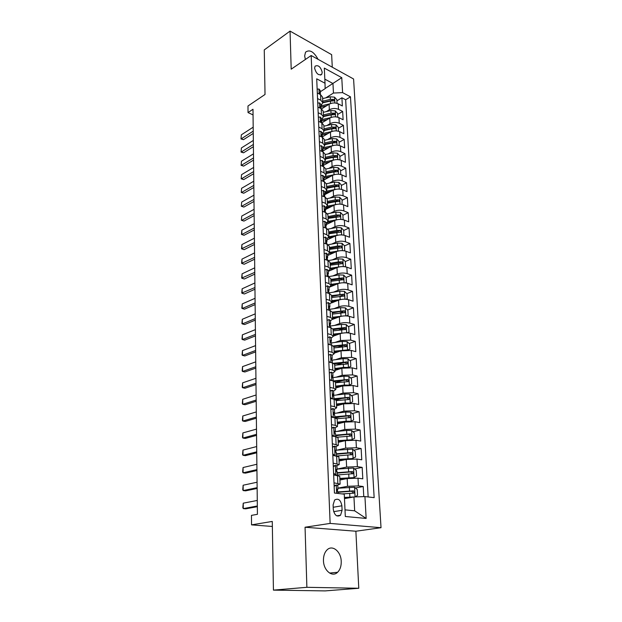 <?xml version="1.0" encoding="UTF-8"?>
<svg xmlns="http://www.w3.org/2000/svg" width="622" height="622" viewBox="0 0 622 622"><rect width="100%" height="100%" fill="white"/><g stroke="black" fill="none" stroke-linecap="round" stroke-linejoin="round"><path stroke-width="0.93" d="M318.075 59.339C313.791 51.587 309.608 49.208 305.534 52.186L304.663 55.894L305.363 59.487M323.456 560.585C323.557 570.553 332.327 577.706 337.583 572.279C340.133 569.721 341.346 566.098 341.229 561.402C341.066 551.512 332.342 544.367 327.017 549.934C324.567 552.437 323.386 555.99 323.456 560.585M314.615 68.179C316.201 73.723 318.581 75.767 321.753 74.321L322.212 72.3C320.641 66.772 318.262 64.735 315.074 66.189L314.615 68.179M332.28 67.199L331.643 54.658L290.046 31.1L264.264 49.9L265.026 94.474L247.976 105.997L248.03 112.566L253.053 114.915M381.022 527.705L353.584 78.994L311.171 55.514L330.134 523.413L381.022 527.705L355.877 531.227L305.06 527.238L306.879 587.308L358.777 588.264L355.877 531.227M358.777 588.264L325.143 590.9L273.431 590.122L272.273 521.438L251.537 524.867L272.35 526.461M306.879 587.308L273.431 590.122M363.777 496.613L363.225 486.528L355.387 487.99M339.923 480.005L347.185 478.559L358 478.186L362.805 478.831L362.175 467.379L354.602 468.949M339.06 461.026L346.26 459.448L356.989 459.067L361.755 459.806L361.141 448.532L353.825 450.196M338.212 442.343L345.35 440.633L356.002 440.252L360.729 441.076L360.122 429.973L353.039 431.73M338.298 435.384L335.6 436.053M337.381 423.955L344.456 422.113L355.022 421.724L359.718 422.633L359.119 411.71L352.254 413.544M340.281 416.748L335.631 417.992M336.564 405.847L343.569 403.88L354.058 403.491L358.723 404.479L358.132 393.726L351.469 395.639M341.773 398.422L336.098 400.055M335.756 388.019L342.706 385.928L353.109 385.531L357.743 386.604L357.16 376.015L350.691 377.997M342.901 380.384L335.507 382.647M334.955 370.455L341.851 368.247L352.169 367.851L356.779 369.002L356.204 358.567L349.914 360.62M343.733 362.626L336.486 364.99M334.177 353.156L341.012 350.839L351.251 350.435L355.831 351.663L355.263 341.385L349.136 343.492M344.044 345.249L337.863 347.379M333.4 336.121L340.18 333.687C343.593 332.661 346.983 332.529 350.341 333.283L354.89 334.582L354.338 324.459L348.367 326.628M343.772 328.292L338.951 330.041M332.576 319.358L339.363 316.792C342.745 315.727 346.112 315.595 349.455 316.388L353.972 317.756L353.42 307.781L347.597 310.005M343.212 311.676L339.806 312.975M331.44 302.968L338.555 300.154C341.913 299.042 345.257 298.902 348.569 299.742L353.063 301.18L352.518 291.353L346.843 293.623M342.567 295.326L340.436 296.173M325.423 282.404L328.968 283.578L331.098 285.335L329.007 287.348L337.762 283.756C341.097 282.598 344.409 282.466 347.706 283.344L352.161 284.845L351.632 275.157L346.089 277.474M341.867 279.231L340.623 279.752M328.299 271.347L336.984 267.592C340.288 266.403 343.577 266.263 346.851 267.18L351.282 268.751L350.761 259.203L345.327 261.559L342.815 259.086L338.181 258.861L328.206 260.595M341.144 263.378L340.553 263.642M327.6 255.549L336.214 251.669C339.488 250.441 342.753 250.301 346.011 251.257L350.411 252.882L349.898 243.474L344.51 245.908M326.908 239.968L335.452 235.971C338.702 234.704 341.945 234.564 345.179 235.559L349.556 237.246L349.043 227.971L343.702 230.474M326.223 224.612L334.706 220.499C337.933 219.193 341.151 219.053 344.363 220.079L348.709 221.829L348.211 212.685L342.909 215.259M328.432 222.303L326.177 223.399M325.555 209.474L333.967 205.244C337.171 203.907 340.366 203.767 343.554 204.825L347.877 206.628L347.379 197.609L342.123 200.261M328.929 206.901L325.516 208.619M324.894 194.546L333.236 190.208C336.416 188.839 339.589 188.699 342.761 189.788L347.053 191.646L346.563 182.751L341.346 185.465M329.326 191.716L324.871 194.033M324.225 179.828L332.521 175.381C335.678 173.973 338.827 173.833 341.976 174.961L346.244 176.866L345.762 168.095L340.584 170.879M329.637 176.749L324.233 179.649L323.253 178.716L324.326 181.818M323.401 165.413L331.814 160.764C334.947 159.325 338.073 159.178 341.206 160.336L345.443 162.295L344.969 153.65L339.83 156.487M322.748 151.107L331.122 146.341C334.224 144.872 337.334 144.732 340.444 145.913L344.658 147.919L344.191 139.39L339.091 142.29M322.266 136.894L330.43 132.121C333.516 130.62 336.603 130.472 339.69 131.685L343.88 133.746L343.422 125.333L338.36 128.287M321.768 122.884L329.753 118.087C332.809 116.563 335.88 116.415 338.943 117.659L343.111 119.758L342.66 111.462L337.637 114.471M317.554 98.564L320.828 100.251L322.826 102.739L320.944 105.53M318.161 112.714L321.457 114.362L323.463 116.796L321.566 119.533M318.775 127.051L322.095 128.668L324.109 131.048L322.196 133.73M319.397 141.598L322.74 143.177L324.762 145.509L322.834 148.129M320.027 156.355L323.393 157.887L325.43 160.165L323.487 162.731M320.664 171.322L324.054 172.815L326.099 175.031L324.14 177.534M321.317 186.499L324.723 187.953L326.783 190.114L324.808 192.556M321.978 201.909L325.407 203.316L327.475 205.415L325.477 207.787M322.647 217.537L326.099 218.897L328.183 220.934L326.169 223.244M323.323 233.39L326.799 234.712L328.898 236.679L326.861 238.918M324.015 249.484L327.514 250.759L329.621 252.656L327.569 254.826M328.315 270.951L330.352 268.875L328.237 267.048L324.715 265.819M326.146 299.244L329.714 300.356L331.86 302.043L329.746 303.979M326.877 316.334L330.469 317.399L332.622 319L330.492 320.859M327.615 333.687L331.238 334.698L333.408 336.222L331.254 337.995M328.377 351.313L332.016 352.27L334.201 353.716L332.024 355.395M329.139 369.219L332.809 370.113L335.001 371.474L332.809 373.068M329.917 387.405L333.617 388.237L335.818 389.504L333.602 391.005M330.71 405.886L334.434 406.648L336.65 407.83L334.395 409.237M331.51 424.655L335.266 425.355L337.497 426.443L335.172 427.765M332.327 443.735L338.352 445.352L335.934 446.588M333.159 463.126L339.223 464.572L336.65 465.722M251.537 524.867L251.459 515.374L257.422 514.316L252.991 109.262L248.03 112.566M342.092 510.289L341.89 505.795C340.693 499.894 338.267 497.981 334.605 500.041L333.104 504.885L333.291 509.418C334.473 515.327 336.891 517.271 340.553 515.226L342.092 510.289L333.664 511.673M320.338 91.714L325.127 88.658L325.018 83.247L316.707 78.815L334.442 493.036L344.269 494.179L345.311 516.501L366.148 518.437L364.935 496.574L374.156 497.647L350.474 96.822L342.59 92.616L333.446 93.051L332.964 83.511L324.824 79.142M325.018 83.247L324.311 68.093L341.766 77.672L342.59 92.616M326.348 111.595L329.349 109.76C332.397 108.22 335.445 108.072 338.508 109.332L342.66 111.462M321.558 108.889L329.085 104.247L329.349 109.76M326.939 125.512L330.025 123.677C333.089 122.161 336.168 122.021 339.239 123.249L343.422 125.333M327.53 139.623L330.702 137.781C333.796 136.296 336.891 136.156 339.985 137.353L344.191 139.39M328.121 153.929L331.394 152.087C334.512 150.625 337.629 150.485 340.747 151.659L344.969 153.65M328.719 168.43L332.101 166.587C335.235 165.157 338.376 165.017 341.509 166.16L345.762 168.095M329.31 183.14L332.809 181.29C335.973 179.898 339.13 179.75 342.287 180.862L346.563 182.751M329.909 198.053L333.532 196.202C336.72 194.841 339.9 194.702 343.08 195.774L347.379 197.609M330.507 213.183L334.263 211.325C337.474 209.995 340.677 209.855 343.873 210.905L348.211 212.685M331.106 228.531L335.001 226.665C338.244 225.374 341.47 225.234 344.689 226.245L349.043 227.971M331.697 244.096L335.756 242.222C339.021 240.971 342.271 240.831 345.505 241.81L349.898 243.474M332.288 259.887L336.518 258.013C339.806 256.793 343.08 256.661 346.345 257.594L350.761 259.203M332.871 275.911L337.295 274.03C340.607 272.856 343.912 272.716 347.193 273.618L351.632 275.157M333.446 292.169L338.08 290.287C341.424 289.144 344.743 289.012 348.048 289.875L352.518 291.353M334.006 308.667L338.881 306.778C342.248 305.682 345.599 305.55 348.919 306.374L353.42 307.781M334.558 325.423L339.69 323.526C343.087 322.468 346.462 322.336 349.805 323.121L354.338 324.459M335.079 342.427L340.506 340.514L350.707 340.117L355.263 341.385M335.577 359.687L341.346 357.774L351.617 357.37L356.204 358.567M336.028 377.212L342.193 375.291L352.542 374.895L357.16 376.015M336.44 395.009L343.049 393.073L353.483 392.684L358.132 393.726M336.774 413.086L343.927 411.142L354.439 410.753L359.119 411.71M337.031 431.45L344.813 429.483L355.411 429.102L360.122 429.973M337.155 450.11L345.715 448.12L356.39 447.739L361.141 448.532M337.108 469.066L346.625 467.06L357.393 466.679L362.175 467.379M334.006 482.827L340.11 484.103L337.287 485.183M337.909 488.13L347.558 486.295L358.412 485.922L363.225 486.528M368.154 496.947L345.661 99.761L341.906 97.778L336.922 100.842M329.085 104.247C332.117 102.692 335.165 102.552 338.212 103.812L342.357 105.965L341.906 97.778M333.664 474.905L339.752 476.25L340.11 484.103M339.223 464.572L338.873 456.843L332.824 455.327M338.352 445.352L338.01 437.756L335.771 436.722L332 436.069M337.497 426.443L337.155 418.964L334.931 417.836L331.192 417.113M336.65 407.83L336.315 400.467L334.107 399.246L330.391 398.461M335.818 389.504L335.491 382.258L333.291 380.952L329.606 380.096M335.001 371.474L334.683 364.337L332.49 362.937L328.828 362.027M334.201 353.716L333.882 346.687L331.705 345.21L328.074 344.23M333.408 336.222L333.097 329.302L330.927 327.747L327.32 326.713M332.622 319L332.319 312.19L330.165 310.549L326.581 309.468M331.86 302.043L331.549 295.333L329.419 293.615L325.858 292.472M331.098 285.335L330.803 278.718L328.673 276.938L325.135 275.74M330.352 268.875L330.057 262.36L327.942 260.501L324.435 259.257M329.621 252.656L329.326 246.242L327.226 244.314L323.782 243.039M328.898 236.679L328.61 230.35L326.519 228.36L323.051 227.022M328.183 220.934L327.903 214.699L325.819 212.638L322.375 211.255M327.475 205.415L327.203 199.265L325.135 197.143L321.714 195.72M326.783 190.114L326.511 184.058L324.459 181.873L321.053 180.403M326.099 175.031L325.835 169.06L323.79 166.82L320.408 165.312M325.43 160.165L325.158 154.279L323.129 151.978L319.77 150.431M324.762 145.509L324.497 139.701L322.476 137.345L319.148 135.759M324.109 131.048L323.852 125.325L321.838 122.923L318.526 121.29M323.463 116.796L323.207 111.151L321.209 108.695L317.912 107.031M322.826 102.739L322.569 97.164L320.587 94.661L317.313 92.958M345 509.853L354.664 510.817L353.957 496.955L364.935 496.574M344.479 498.634L353.957 496.955M305.06 527.238L330.134 523.413M290.046 31.1L291.197 69.182L311.171 55.514M325.119 88.511L341.766 77.672M325.765 97.856L333.446 93.051M345.661 99.761L350.474 96.822M354.664 510.817L366.148 518.437M334.123 485.611L336.354 484.997L337.793 485.502L337.956 489.25L337.007 489.079L338.143 493.464M336.354 484.997L334.154 486.342M336.766 489.981L337.956 489.25M257.329 505.981L243.272 508.609L242.829 507.614L243.241 503.167L257.275 500.453M243.241 503.167L243.272 508.609L245.744 508.835L257.337 506.673M355.115 496.908L357.549 495.345L357.246 489.522L354.493 487.259L337.917 488.239M352.231 497.258L344.44 497.818M354.4 496.939L344.417 497.444M338.096 492.313L351.531 491.224L352.721 492.336M342.061 493.922L353.638 493.192L354.221 492.997L353.514 490.859L338.08 491.916M333.594 473.256L336.657 475.309M333.283 466.065L335.499 465.427L336.93 466.002L337.093 469.68L336.137 469.462L337.194 472.012L337.342 475.402M335.499 465.427L333.314 466.694M335.919 470.496L337.093 469.68M257.135 487.664L243.179 490.579L242.743 489.654L243.148 485.222L257.073 482.221M243.148 485.222L243.179 490.579L245.636 490.844L257.143 488.449M332.459 446.821L334.652 446.168L336.074 446.806L336.238 450.429L335.274 450.165L336.339 452.723L336.479 455.895M334.652 446.168L332.482 447.373M332.762 453.827L334.955 455.662M335.102 451.315L336.238 450.429M256.933 469.618L243.085 472.813L242.65 471.95L243.062 467.534L256.878 464.253M243.062 467.534L243.085 472.813L245.527 473.117L256.948 470.496M331.65 427.897L333.827 427.221L335.242 427.92L335.398 431.489L334.434 431.17L335.499 433.744L335.631 436.698M333.827 427.221L331.674 428.356M331.946 434.708L333.944 436.403M334.309 432.43L335.398 431.489M256.738 451.836L243 455.304L242.564 454.511L242.969 450.103L256.684 446.557M242.969 450.103L243 455.304L245.418 455.646L256.754 452.8M330.857 409.26L333.011 408.568L334.418 409.33L334.574 412.837L333.602 412.479L334.667 415.061L334.791 417.805M333.011 408.568L330.873 409.641M331.137 415.893L332.949 417.448M333.532 413.832L334.574 412.837M256.552 434.319L242.907 438.051L242.479 437.313L242.883 432.92L256.489 429.118M242.883 432.92L242.907 438.051L245.309 438.432L256.559 435.369M339.869 478.831L354.004 477.61L356.546 476.048L356.243 470.318L353.514 468.032L337.062 469.074M354.004 477.61L339.853 478.404M337.241 473.132L350.567 471.958L351.741 473.008M337.326 474.983L353.249 473.661L352.534 471.554L337.225 472.689M351.609 458.842L355.551 457.053L355.255 451.409L352.542 449.107L336.23 450.204M350.862 458.881L339.006 459.852M353.024 458.531L338.99 459.37M336.409 454.254L349.618 453.003L350.777 453.998M336.961 455.973L352.293 454.628L351.57 452.559L336.385 453.765M351.181 439.972L354.571 438.354L354.283 432.803L351.585 430.478L346.602 430.416L335.367 431.629M348.919 440.096L338.158 441.161M352.068 439.762L338.135 440.633M335.585 435.672L348.693 434.343L349.828 435.283M337.396 437.173L350.738 436.092L351.352 435.89L350.621 433.861L335.561 435.136M350.637 421.405L353.607 419.951L353.327 414.485L350.652 412.145L345.7 412.059L334.115 413.397M351.119 421.281L346.151 421.203L337.303 422.19M345.902 421.809L337.326 422.758M334.776 417.378L347.776 415.97L348.895 416.857M337.07 418.73L349.805 417.65L350.419 417.448L349.688 415.457L334.745 416.794M330.072 390.927L332.21 390.212L333.602 391.028L333.757 394.488L332.786 394.084L333.858 396.673L333.967 399.215M332.21 390.212L330.08 391.222M330.344 397.38L331.969 398.795M332.77 395.514L333.757 394.488M256.357 417.059L242.821 421.047L242.393 420.371L242.79 415.994L256.303 411.927M242.79 415.994L242.821 421.047L245.208 421.459L256.373 418.186M350.015 403.126L352.658 401.828L352.379 396.447L349.727 394.091L344.813 393.99L332.848 395.452M350.186 403.079L345.257 402.986L336.479 404.028M344.075 403.748L336.51 404.642M336.323 400.615L348.88 399.495L349.51 399.293L348.771 397.334L333.944 398.733M334.387 399.308L346.874 397.878L347.97 398.725M329.295 372.866L331.417 372.135L332.809 373.013L332.957 376.419L331.985 375.968L333.05 378.573L333.159 380.921M331.417 372.135L329.302 373.091M329.567 379.148L331.005 380.423M332.024 377.476L332.957 376.419M256.171 400.047L242.735 404.277L242.316 403.662L242.704 399.301L256.116 394.993M242.704 399.301L242.735 404.277L245.107 404.728L256.186 401.26M348.88 376.372L349.331 385.135L351.725 383.984L351.453 378.681L348.818 376.31L343.943 376.193L332.179 377.709M349.144 385.142L344.378 385.057L335.67 386.145M342.699 385.928L335.701 386.806M335.515 382.779L347.978 381.62L348.608 381.418L347.869 379.49L333.244 380.936M334.706 381.426L345.98 380.065L347.06 380.866M328.533 355.092L330.64 354.346L332.016 355.279L332.171 358.63L331.192 358.132L332.265 360.744L332.358 362.906M330.64 354.346L328.54 355.24M328.797 361.203L330.049 362.331M331.293 359.703L332.171 358.63M255.992 383.284L242.65 387.755L242.23 387.195L242.619 382.841L255.937 378.3M242.619 382.841L242.65 387.755L244.998 388.237L256.007 384.567M348.569 367.431L350.808 366.405L350.536 361.188L347.916 358.801L343.08 358.669L331.814 360.192M347.885 367.423L343.507 367.392L334.869 368.535M341.47 368.372L334.9 369.235M334.722 365.223L347.084 364.01L347.721 363.816L346.975 361.918L333.548 363.279M334.465 363.87L345.109 362.525L346.166 363.287M327.786 337.59L329.87 336.821L331.246 337.808L331.394 341.113L330.414 340.576L331.487 343.196L331.573 345.171M329.87 336.821L327.786 337.66M328.043 343.538L329.116 344.51M330.577 342.193L331.394 341.113M255.805 366.755L242.564 371.458L242.152 370.953L242.541 366.615L255.759 361.848M242.541 366.615L242.564 371.458L244.905 371.979L255.821 368.115M347.838 349.992L349.906 349.097L349.634 343.958L347.037 341.556L342.232 341.408L331.402 342.947M346.633 349.984L334.084 351.197M340.312 351.072L334.115 351.935M333.936 347.931L346.843 346.477L346.096 344.611L333.392 345.933M333.874 346.625L344.246 345.249L345.288 345.964M329.116 319.568L327.048 320.353L329.116 319.568L330.484 320.61L330.624 323.86L329.644 323.284L330.795 327.708M327.296 326.138L328.191 326.962M329.87 324.941L330.624 323.86M255.634 350.466L242.479 355.395L242.067 354.944L242.456 350.614L255.58 345.622M242.456 350.614L242.479 355.395L244.804 355.94L255.65 351.897M347.13 332.817L349.012 332.047L348.748 326.985L346.166 324.567L341.4 324.404L330.717 325.99M345.404 332.809L333.314 334.107M339.215 334.037L333.345 334.885M333.167 330.888L345.98 329.396L345.233 327.561L332.949 328.882M333.112 329.652L343.398 328.229L344.409 328.906M326.317 303.303L328.369 302.572L329.73 303.668L329.87 306.864L328.89 306.249L330.033 310.51M326.566 309.002L327.281 309.678M329.17 307.952L329.87 306.864M255.455 334.403L242.401 339.55L241.989 339.153L242.37 334.838L255.401 329.629M242.37 334.838L242.401 339.55L244.703 340.125L255.471 335.903M346.438 315.898L348.133 315.253L347.877 310.261L345.311 307.836L340.576 307.649L329.979 309.297M344.191 315.89L332.545 317.282M338.166 317.243L332.583 318.091M332.405 314.11L345.132 312.571L344.378 310.767L332.311 312.112M332.35 312.936L344.378 310.767M325.601 286.517L327.638 285.84L328.991 286.975L329.131 290.132L328.152 289.471L329.287 293.576M325.842 292.13L326.387 292.643M328.478 291.205L329.131 290.132M255.284 318.565L242.316 323.922L241.911 323.572L242.292 319.28L255.23 313.853M242.292 319.28L242.316 323.922L244.609 324.528L255.3 320.128M345.762 299.244L347.27 298.7L347.014 293.786L344.464 291.345L339.767 291.143L329.248 292.845M343.01 299.236L331.798 300.698M337.163 300.706L331.837 301.546M331.658 297.573L344.3 296.002L343.538 294.222L331.565 295.606M331.604 296.469L343.538 294.222M347.27 298.7L345.871 299.252M324.894 269.979L326.915 269.349L328.26 270.531L328.4 273.641L327.413 272.941L328.548 276.891M327.802 274.699L328.4 273.641M255.113 302.945L242.238 308.512L241.834 308.209L242.215 303.925L255.059 298.303M242.215 303.925L242.238 308.512L244.516 309.15L255.129 304.578M345.109 282.831L346.415 282.396L346.159 277.544L343.632 275.095L338.967 274.885L328.533 276.642M341.843 282.839L331.06 284.355M336.199 284.402L331.098 285.241M330.92 281.276L343.468 279.667L342.714 277.917L330.826 279.34M330.873 280.234L340.926 278.664L342.714 277.917M346.415 282.396L345.303 282.854M324.194 253.683L326.208 253.1L327.545 254.336L327.677 257.391L326.698 256.661L327.817 260.455M327.133 258.441L327.677 257.391M254.942 287.543L241.764 293.055L242.137 288.787L254.888 282.963M242.137 288.787L242.16 293.304L244.415 293.973L254.958 289.238M340.708 266.683L330.329 268.253M335.258 268.339L330.329 269.178M344.471 266.667L345.575 266.325L345.327 261.543M330.189 265.221L342.66 263.572L341.898 261.846L338.329 261.885L330.103 263.308M330.142 264.241L340.125 262.624L341.898 261.846M345.575 266.325L344.705 266.698M323.502 237.627L325.508 237.091L326.838 238.366L326.97 241.383L325.99 240.613L327.094 244.259M326.464 242.409L326.97 241.383M254.779 272.35L241.686 278.104L242.059 273.851L254.725 267.833M242.059 273.851L242.082 278.306L244.329 278.998L254.795 274.108M343.849 250.744L344.743 250.479L344.502 245.776L342.007 243.303L337.404 243.062L328.144 244.734M339.596 250.767L329.606 252.384M334.356 252.509L329.442 253.372M329.473 249.399L341.859 247.719L341.097 246.009L337.552 246.048L329.388 247.509M329.427 248.473L339.332 246.81L341.097 246.009M344.743 250.479L344.083 250.775M322.826 221.805L324.816 221.315L326.138 222.637L326.27 225.607L325.29 224.806L325.811 226.618L326.27 225.607M325.811 226.618L326.387 228.305M254.608 257.368L241.608 263.355L241.981 259.11L254.561 252.905M241.981 259.11L242.005 263.51L244.236 264.233L254.631 259.187M343.235 235.054L343.927 234.867L343.686 230.233L341.206 227.745L336.642 227.496L327.895 229.129M338.508 235.085L328.898 236.741M333.478 236.896L328.447 237.822M328.766 233.794L341.066 232.084L340.304 230.404L336.782 230.435L328.68 231.936M328.727 232.931L338.555 231.228L340.304 230.404M343.927 234.867L343.453 235.093M322.157 206.209L324.14 205.773L325.454 207.134L325.578 210.057L324.598 209.217L325.695 212.584M325.166 211.045L325.578 210.057M254.452 242.58L241.538 248.8L241.904 244.57L254.398 238.187M241.538 248.8L244.143 249.655L241.911 248.924L241.904 244.57M254.468 244.462L244.143 249.655M342.636 219.597L343.126 219.48L342.885 214.901L340.421 212.413L335.888 212.149L327.506 213.758M337.443 219.644L328.144 221.331M332.622 221.51L327.327 222.513M328.066 218.415L340.281 216.674L339.526 215.018L336.028 215.049L327.988 216.588M328.035 217.614L337.793 215.865L339.526 215.018M321.504 190.845L323.471 190.449L324.777 191.848L324.902 194.733L323.922 193.862L325.003 197.088M324.521 195.697L324.902 194.733M254.289 227.994L241.857 234.502L244.057 235.272L241.468 234.432L241.834 230.218L254.242 223.663M254.312 229.93L244.057 235.272M241.834 230.218L241.857 234.502L241.468 234.432M342.046 204.374L342.1 199.794L339.651 197.291L335.141 197.018L327.024 198.628M336.409 204.428L327.327 206.154M331.79 206.341L326.068 207.46M327.382 203.254L335.375 201.683L339.511 201.481L338.757 199.849L335.281 199.872L327.296 201.45M327.343 202.508L337.031 200.719L338.757 199.849M320.851 175.692L322.81 175.342L324.109 176.78L323.883 180.574M254.134 213.61L241.779 220.289L243.972 221.082L241.398 220.258L241.756 216.059L254.087 209.326M254.157 215.593L243.972 221.082M241.756 216.059L241.398 220.258M341.548 189.345L341.315 184.897L338.881 182.386L334.411 182.098L326.457 183.723M335.39 189.43L326.457 191.203M330.982 191.382L324.808 192.626M326.705 188.303L334.636 186.701L338.757 186.507L337.995 184.897L334.55 184.913L326.62 186.53M326.674 187.611L336.284 185.784L337.995 184.897M320.213 160.764L322.157 160.445L323.448 161.922L323.572 164.729L322.593 163.788L323.665 166.766M323.253 165.662L323.572 164.729M253.978 199.405L241.709 206.255L243.878 207.072L241.328 206.263L241.686 202.08L253.931 195.184M254.001 201.45L243.878 207.072M241.686 202.08L241.328 206.263M340.778 174.541L340.545 170.203L338.135 167.691L333.687 167.388L325.827 169.036M334.395 174.65L325.531 176.477M330.189 176.632L324.155 177.884M326.037 173.569L333.913 171.921L338.01 171.742L337.248 170.148L333.827 170.164L325.959 171.812M326.006 172.924L335.553 171.058L337.248 170.148M319.584 146.038L321.512 145.766L322.795 147.274L322.919 150.042L321.939 149.07L323.005 151.923M322.624 150.952L322.919 150.042M253.823 185.395L241.639 192.4L243.793 193.24L241.258 192.455L241.616 188.279L253.776 181.227M253.846 187.486L243.793 193.24M241.616 188.279L241.258 192.455M340.009 159.908L339.791 155.718L337.388 153.191L332.98 152.88L325.174 154.559M333.423 160.087L324.552 161.977M329.419 162.085L323.51 163.345M325.376 159.03L333.198 157.358L337.272 157.179L336.51 155.601L333.112 155.617L325.298 157.296M325.353 158.439L334.83 156.534L336.51 155.601M318.962 131.522L320.882 131.289L322.157 132.836L322.282 135.565L321.302 134.554L322.359 137.291M322.009 136.459L322.282 135.565M253.675 171.563L241.569 178.732L243.707 179.595L241.188 178.817L241.546 174.665L253.628 167.45M253.698 173.709L243.707 179.595M241.546 174.665L241.188 178.817M339.254 145.478L339.044 141.427L336.657 138.893L332.272 138.574L324.528 140.284M332.475 145.735L323.502 147.694M328.665 147.741L322.872 149M324.723 144.693L332.49 142.982L336.541 142.811L335.779 141.256L332.405 141.272L324.653 142.982M324.7 144.149L334.115 142.213L335.779 141.256M318.347 117.2L320.252 117.006L321.527 118.592L321.644 121.282L320.672 120.248L321.706 122.853M321.395 122.161L321.644 121.282M253.519 157.918L241.499 165.234L243.63 166.113L241.126 165.359L241.476 161.215L253.481 153.852M253.551 160.111L243.63 166.113M241.476 161.215L241.126 165.359M338.508 131.242L338.306 127.331L335.934 124.789L331.58 124.454L323.891 126.204M331.604 131.561L322.359 133.637M327.918 133.582L322.25 134.857M324.085 130.55L331.798 128.808L335.826 128.645L335.064 127.113L331.713 127.121L324.008 128.863M324.062 130.052L333.408 128.085L335.064 127.113M317.749 103.081L319.638 102.925L320.905 104.543L321.022 107.194L320.05 106.129L321.061 108.617M320.796 108.065L321.022 107.194M253.372 144.444L241.429 151.908L243.544 152.81L241.056 152.071L241.406 147.943L253.333 140.432M253.403 146.683L243.544 152.81M241.406 147.943L241.056 152.071M337.777 117.2L337.583 113.422L335.219 110.879L330.896 110.537L323.261 112.31M330.772 117.581L321.574 119.688M327.195 119.626L321.628 120.901M323.456 116.594L331.106 114.829L335.11 114.673L334.356 113.157L331.028 113.165L323.378 114.938M323.432 116.151L332.716 114.145L334.356 113.157M317.15 89.156L319.032 89.039L320.291 90.68L320.408 93.3L319.436 92.204L320.4 94.567M320.198 94.155L320.408 93.3M253.232 131.141L241.359 138.745L243.466 139.67L240.994 138.947L241.336 134.834L253.185 127.183M253.255 133.427L243.466 139.67M241.336 134.834L240.994 138.947M337.054 103.345L336.86 99.707L334.519 97.156L330.228 96.799L322.639 98.603M329.971 103.781L320.968 105.903M326.488 105.849L321.022 107.132M322.826 102.832L330.43 101.036L334.411 100.888L333.656 99.388L330.352 99.396L322.756 101.192M322.81 102.436L332.024 100.399L333.656 99.388M329.753 118.087L330.025 123.677M330.43 132.121L330.702 137.781M331.122 146.341L331.394 152.087M331.814 160.764L332.101 166.587M332.521 175.381L332.809 181.29M333.236 190.208L333.532 196.202M333.967 205.244L334.263 211.325M334.706 220.499L335.001 226.665M335.452 235.971L335.756 242.222M336.214 251.669L336.518 258.013M336.984 267.592L337.295 274.03M337.762 283.756L338.08 290.287M338.555 300.154L338.881 306.778M339.363 316.792L339.69 323.526M340.18 333.687L340.506 340.514M341.012 350.839L341.346 357.774M341.851 368.247L342.193 375.291M342.706 385.928L343.049 393.073M343.569 403.88L343.927 411.142M344.456 422.113L344.813 429.483M345.35 440.633L345.715 448.12M346.26 459.448L346.625 467.06M347.185 478.559L347.558 486.295M358 478.186L358.412 485.922M338.212 103.812L338.508 109.332M338.943 117.659L339.239 123.249M339.69 131.685L339.985 137.353M340.444 145.913L340.747 151.659M341.206 160.336L341.509 166.16M341.976 174.961L342.287 180.862M342.761 189.788L343.08 195.774M343.554 204.825L343.873 210.905M344.363 220.079L344.689 226.245M345.179 235.559L345.505 241.81M346.011 251.257L346.345 257.594M346.851 267.18L347.193 273.618M347.706 283.344L348.048 289.875M348.569 299.742L348.919 306.374M349.455 316.388L349.805 323.121M350.341 333.283L350.707 340.117M351.251 350.435L351.617 357.37M352.169 367.851L352.542 374.895M353.109 385.531L353.483 392.684M354.058 403.491L354.439 410.753M355.022 421.724L355.411 429.102M356.002 440.252L356.39 447.739M356.989 459.067L357.393 466.679M337.489 475.426L337.839 483.317M336.619 455.918L336.961 463.678M335.771 436.722L336.105 444.365M334.931 417.836L335.266 425.355M334.107 399.246L334.434 406.648M333.291 380.952L333.617 388.237M332.49 362.937L332.809 370.113M331.705 345.21L332.016 352.27M330.927 327.747L331.238 334.698M330.165 310.549L330.469 317.399M329.419 293.615L329.714 300.356M328.673 276.938L328.968 283.578M327.942 260.501L328.237 267.048M327.226 244.314L327.514 250.759M326.519 228.36L326.799 234.712M325.819 212.638L326.099 218.897M325.135 197.143L325.407 203.316M324.459 181.873L324.723 187.953M323.79 166.82L324.054 172.815M323.129 151.978L323.393 157.887M322.476 137.345L322.74 143.177M321.838 122.923L322.095 128.668M321.209 108.695L321.457 114.362M320.587 94.661L320.828 100.251M333.198 507.272L341.89 505.795M336.284 485.036L336.65 493.293M355.061 496.916L354.563 487.314M337.497 491.287L337.419 489.654M349.58 490.945L349.393 487.251M349.875 496.994L349.688 493.285M351.531 491.224L353.514 490.859M335.429 465.466L335.857 475.115M334.589 446.207L335.001 455.669M333.757 427.252L334.162 436.442M332.949 408.6L333.338 417.525M354.066 477.564L353.584 468.086M336.626 471.639L336.564 470.139M348.631 471.639L348.452 468.008M348.919 477.595L348.74 473.941M350.567 471.958L352.534 471.554M353.086 458.5L352.612 449.17M335.771 452.311L335.717 450.934M347.698 452.637L347.519 449.061M347.986 458.5L347.807 454.907M349.618 453.003L351.57 452.559M352.13 439.723L351.655 430.541M334.939 433.285L334.877 432.033M346.781 433.938L346.602 430.416M347.06 439.707L346.889 436.17M348.693 434.343L350.621 433.861M351.181 421.242L350.715 412.199M334.107 414.563L334.061 413.436M345.871 415.527L345.7 412.059M346.151 421.203L345.98 417.72M347.776 415.97L349.688 415.457M332.14 390.243L332.521 398.912M332.809 394.053L333.198 393.944M350.248 403.048L349.789 394.146M333.299 396.136L333.268 395.398M344.985 397.404L344.813 393.99M345.257 402.986L345.086 399.557M346.874 397.878L348.771 397.334M331.355 372.166L331.72 380.586M331.985 375.96L332.397 375.836M344.106 379.552L343.943 376.193M344.378 385.057L344.215 381.683M345.98 380.065L347.869 379.49M330.577 354.369L330.935 362.548M331.176 358.148L331.612 358.008M348.421 367.431L347.986 358.863M343.243 361.973L343.08 358.669M343.507 367.392L343.344 364.072M345.109 362.525L346.975 361.918M329.808 336.844L330.158 344.79M330.383 340.615L330.834 340.452M347.527 349.984L347.099 341.618M342.395 344.666L342.232 341.408M342.66 349.999L342.497 346.726M344.246 345.249L346.096 344.611M329.054 319.591L329.388 327.304M329.606 323.339L330.072 323.168M346.648 332.801L346.229 324.63M341.556 327.615L341.4 324.404M341.812 332.871L341.657 329.644M343.398 328.229L345.233 327.561M328.307 302.595L328.641 310.09M328.844 306.335L329.326 306.141M345.785 315.875L345.373 307.89M340.732 310.813L340.576 307.649M340.988 315.992L340.833 312.819M327.576 285.856L327.895 293.133M328.089 289.58L328.579 289.37M344.93 299.198L344.526 291.407M339.923 294.26L339.767 291.143M340.172 299.369L340.016 296.235M326.861 269.365L327.164 276.425M327.351 273.074L327.856 272.856M344.083 282.769L343.694 275.157M339.122 277.956L338.967 274.885M339.363 282.987L339.215 279.9M326.146 253.115L326.449 259.973M326.62 256.808L327.133 256.575M343.258 266.581L342.877 259.149M338.329 261.885L338.181 258.861M338.57 266.838L338.422 263.798M325.446 237.106L325.741 243.762M325.905 240.784L326.426 240.535M342.442 250.627L342.069 243.365M337.552 246.048L337.404 243.062M337.793 250.93L337.645 247.937M324.762 221.331L325.042 227.784M325.205 224.993L325.734 224.736M341.633 234.906L341.268 227.808M336.782 230.435L336.642 227.496M337.023 235.248L336.875 232.294M324.078 205.781L324.35 212.048M324.513 209.427L325.042 209.155M340.84 219.403L340.483 212.475M336.028 215.049L335.888 212.149M336.261 219.791L336.121 216.884M323.409 190.456L323.673 196.536M323.829 194.087L324.365 193.807M340.055 204.125L339.713 197.353M335.281 199.872L335.141 197.018M335.515 204.552L335.375 201.683M322.748 175.35L323.005 181.243M323.16 178.965L323.704 178.669M339.285 189.065L338.943 182.448M334.55 184.913L334.411 182.098M334.776 189.531L334.636 186.701M322.095 160.46L322.344 166.175M322.499 164.052L323.043 163.749M338.523 174.214L338.189 167.753M333.827 170.164L333.687 167.388M334.053 174.72L333.913 171.921M321.457 145.773L321.698 151.317M321.846 149.35L322.39 149.039M337.777 159.566L337.451 153.253M333.112 155.617L332.98 152.88M333.33 160.111L333.198 157.358M320.82 131.296L321.053 136.669M321.209 134.857L321.753 134.539M337.031 145.128L336.72 138.955M332.405 141.272L332.272 138.574M332.622 145.68L332.49 142.982M320.198 117.014L320.423 122.223M320.579 120.559L321.123 120.233M336.308 130.877L335.997 124.859M331.713 127.121L331.58 124.454M331.923 131.444L331.798 128.808M319.584 102.933L319.801 107.979M319.965 106.463L320.501 106.121M335.585 116.827L335.281 110.941M331.028 113.165L330.896 110.537M331.238 117.402L331.106 114.829M318.977 89.039L319.187 93.938M319.35 92.554L319.887 92.211M334.877 102.972L334.582 97.219M330.352 99.396L330.228 96.799M330.554 103.555L330.43 101.036M329.59 573.064L337.583 572.279M320.579 75.091L321.753 74.321M336.696 515.84L340.553 515.226M353.226 493.176L354.221 492.997M352.347 473.84L353.249 473.661M351.461 454.814L352.293 454.628M350.575 436.076L351.352 435.89M349.696 417.642L350.419 417.448M348.818 399.487L349.51 399.293M347.955 381.613L348.608 381.418M347.099 364.01L347.721 363.816M346.252 346.679L346.843 346.477M345.42 329.598L345.98 329.396M344.596 312.78L345.132 312.571M343.787 296.204L344.3 296.002M342.986 279.869L343.468 279.667M342.193 263.775L342.66 263.572M341.416 247.914L341.859 247.719M340.646 232.278L341.066 232.084M339.884 216.868L340.281 216.674"/></g></svg>
